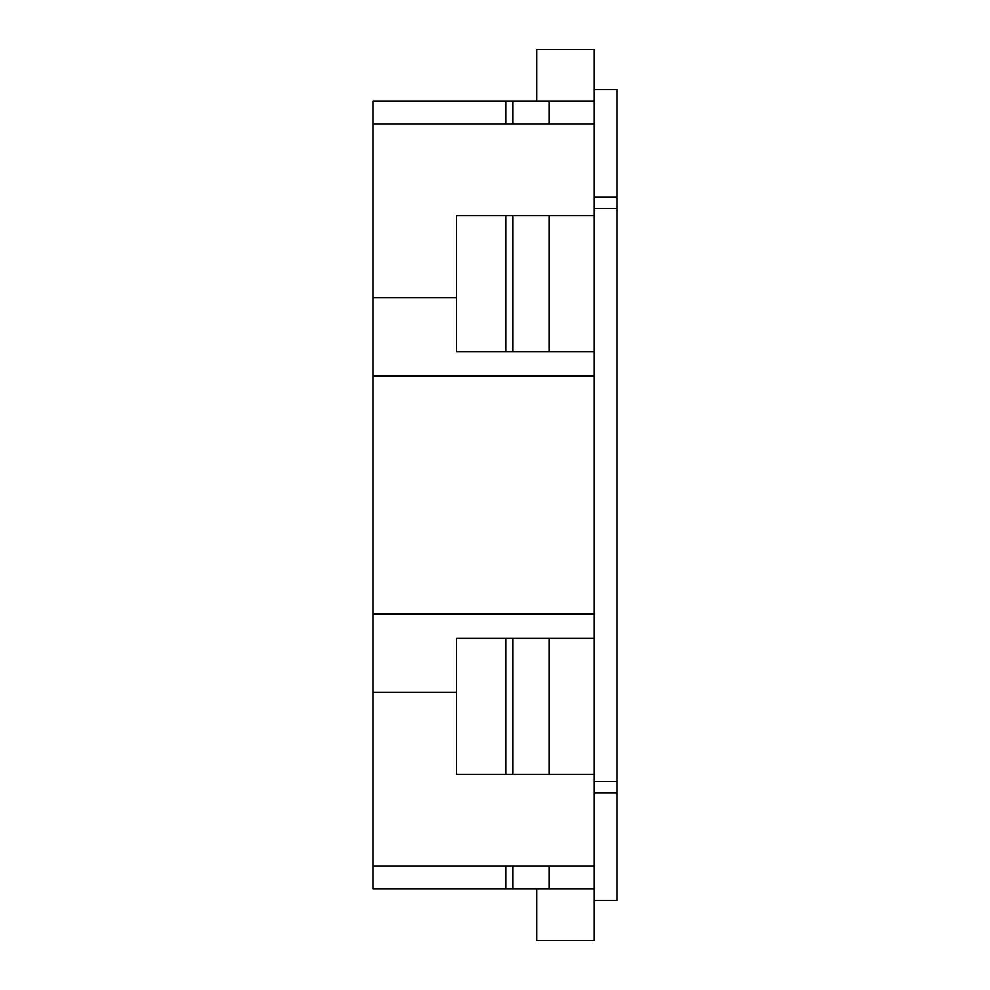 <?xml version="1.0" encoding="UTF-8"?>
<svg xmlns="http://www.w3.org/2000/svg" width="990" height="990" viewBox="0 0 990 990"><rect width="100%" height="100%" fill="white"/><g stroke="black" fill="none" stroke-linecap="round" stroke-linejoin="round"><path stroke-width="1.49" d="M594.062 375.891L373.032 375.891L373.032 297.582L456.637 297.582M594.062 614.109L373.032 614.109L373.032 375.891M512.746 351.846L512.746 215.56L456.637 215.56L456.637 351.846L594.062 351.846M594.062 123.936L512.746 123.936L512.746 101.042L373.032 101.042L373.032 297.582M594.062 215.56L549.326 215.56L549.326 351.846M512.746 123.936L373.032 123.936M594.062 101.042L549.326 101.042L549.326 123.936M512.746 101.042L549.326 101.042M616.968 792.767L594.062 792.767L594.062 900.417L616.968 900.417L616.968 89.583L594.062 89.583L594.062 49.5L536.803 49.5L536.803 101.042M616.968 197.233L594.062 197.233L594.062 89.583M616.968 208.692L594.062 208.692L594.062 197.233M616.968 781.308L594.062 781.308L594.062 208.692M594.062 900.417L594.062 940.5L536.803 940.5L536.803 888.958M594.062 866.064L549.326 866.064L549.326 888.958L594.062 888.958M456.637 692.418L373.032 692.418L373.032 866.064L506.026 866.064L506.026 888.958L549.326 888.958M549.326 866.064L506.026 866.064M594.062 774.44L456.637 774.44L456.637 638.154L506.026 638.154L506.026 774.44M594.062 638.154L549.326 638.154L549.326 774.44M512.746 866.064L512.746 888.958M373.032 866.064L373.032 888.958L506.026 888.958M549.326 638.154L512.746 638.154L512.746 774.44M512.746 638.154L506.026 638.154M594.062 792.767L594.062 781.308M512.746 215.56L549.326 215.56M373.032 692.418L373.032 614.109M506.026 215.56L506.026 351.846M506.026 101.042L506.026 123.936"/></g></svg>
